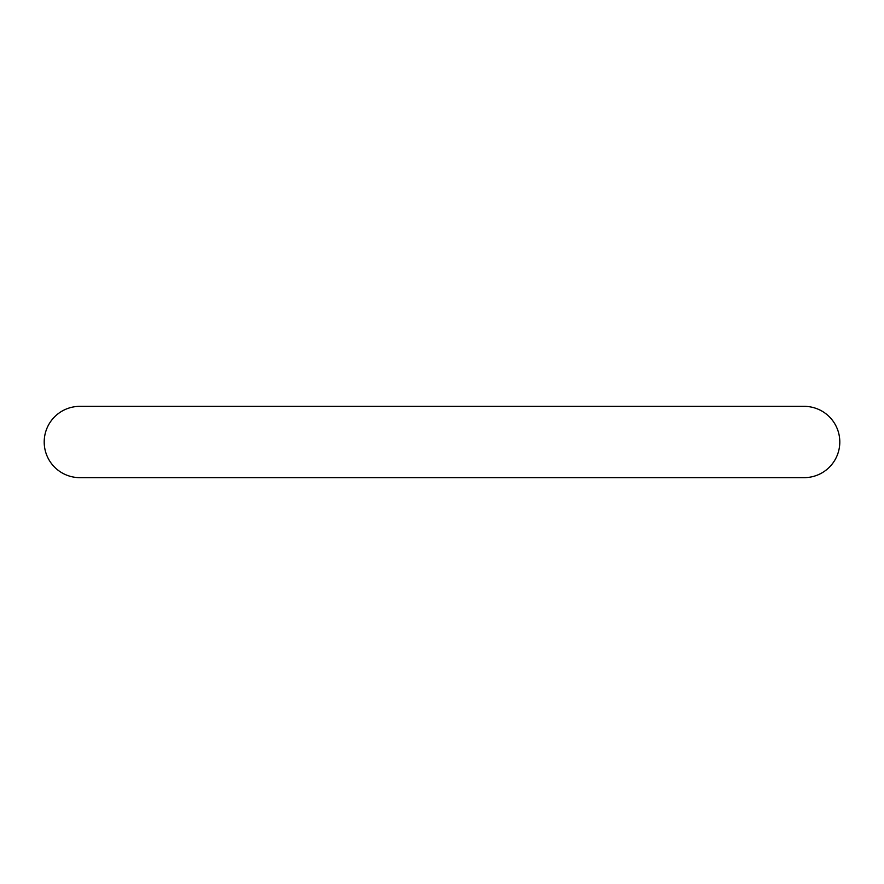 <?xml version="1.0" encoding="UTF-8"?>
<svg xmlns="http://www.w3.org/2000/svg" width="884" height="884" viewBox="0 0 884 884"><rect width="100%" height="100%" fill="white"/><g stroke="black" fill="none" stroke-linecap="round" stroke-linejoin="round"><path stroke-width="1.33" d="M804.153 477.647A35.647 35.647 0 0 0 839.8 442A35.647 35.647 0 0 0 804.153 406.353L79.847 406.353A35.647 35.647 0 0 0 44.2 442A35.647 35.647 0 0 0 79.88 477.647A35.647 35.647 0 0 1 79.847 477.647L804.153 477.647M79.847 406.353A35.647 35.647 0 0 0 44.2 442A35.647 35.647 0 0 0 79.847 477.647"/></g></svg>
